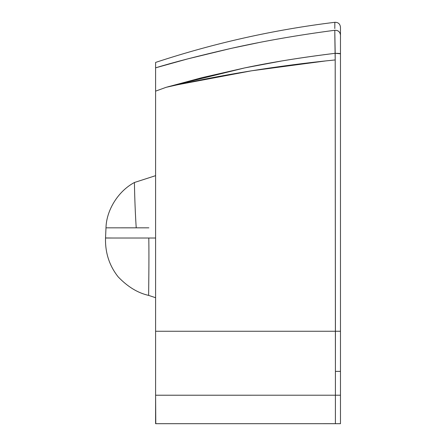 <?xml version="1.0" encoding="UTF-8"?>
<svg xmlns="http://www.w3.org/2000/svg" width="446" height="446" viewBox="0 0 446 446"><rect width="100%" height="100%" fill="white"/><g stroke="black" fill="none" stroke-linecap="round" stroke-linejoin="round"><path stroke-width="0.67" d="M335.13 50.76L334.862 37.994L335.18 53.308L340.471 53.788L340.471 35.195C340.097 31.839 338.202 30.2 334.79 30.278L334.862 37.994L334.79 30.278C297.906 35.111 263.33 41.155 231.045 48.402C198.542 55.878 173.394 62.351 155.598 67.837L155.598 119.779L155.598 91.14L166.102 87.321L155.598 91.14L155.598 331.255L335.42 331.255L335.197 59.942L334.862 37.994L335.18 53.308C300.894 57.54 270.75 62.401 244.743 67.903C271.887 62.206 302.031 57.344 335.18 53.308L340.471 53.788C340.164 53.481 338.402 53.319 335.18 53.308L335.191 59.942C277.869 65.646 221.506 74.772 166.102 87.321L202.255 77.593L166.102 87.321L155.598 91.14L155.598 395.217L335.403 395.217L335.392 423.683L340.471 423.694L340.471 53.788C340.164 53.481 338.402 53.319 335.18 53.308L335.414 371.384L340.471 371.384L340.471 27.278C340.103 23.911 338.23 22.25 334.846 22.3C274.089 29.737 214.643 43.011 156.496 62.128L155.598 62.423L155.598 91.14M155.598 98.231L155.598 111.182M155.598 175.668L134.441 182.486C117.961 191.239 106.377 210.417 105.986 227.845L105.529 238.025C105.122 252.72 109.326 265.654 118.14 276.838C127.695 286.817 137.864 293.005 148.635 295.397L155.598 297.711L155.598 326.004M105.529 237.958L112.52 238.019L105.529 238.025C105.122 252.72 109.326 265.654 118.14 276.838C127.695 286.817 137.864 293.005 148.635 295.397C148.596 293.133 149.165 261.462 148.808 238.025L155.598 238.025M136.922 238.025L127.127 238.025M117.816 238.025L113.897 238.025M111.494 238.025L107.168 238.025M340.471 37.681L340.471 27.278C340.103 23.911 338.23 22.25 334.846 22.3L334.812 24.636L334.846 22.3C274.089 29.737 214.643 43.011 156.496 62.128L155.598 62.423L155.598 67.837L187.71 58.894L231.045 48.402L258.284 42.704M340.471 45.698L340.471 43.881M235.092 423.694L182.414 423.694L235.092 423.694M175.702 423.694L162.428 423.694M155.788 423.689L155.598 395.223L335.403 395.217L335.392 423.683L155.598 423.689L155.598 395.217L335.409 395.217L335.398 414.228L335.409 395.217L340.471 395.217L335.409 395.217L340.471 395.217L340.471 371.384L335.414 371.384L335.409 395.217L333.385 395.217M325.781 423.694L314.229 423.694M155.598 119.779L155.598 423.694L329.923 423.694M134.502 186.333L134.497 185.776M263.854 423.694L253.741 423.694L263.854 423.694M244.743 67.903L168.354 86.669L244.743 67.903L202.255 77.593L244.743 67.903C271.887 62.206 302.031 57.344 335.18 53.308C300.894 57.54 270.75 62.401 244.743 67.903L281.175 61.074M155.598 418.866L155.598 395.217L155.598 423.689L335.398 423.683L157.828 423.694M156.763 423.694L156.401 423.689M340.471 41.183L340.471 27.278C340.103 23.911 338.23 22.25 334.846 22.3L334.801 28.555L334.846 22.3C274.089 29.737 214.643 43.011 156.496 62.128L155.598 62.423L155.598 85.314L155.598 67.837L187.71 58.894L231.045 48.402M340.471 48.463L340.471 53.832M340.471 56.124L340.471 61.386M340.471 64.352L340.471 78.697M340.471 92.545L340.471 109.989M340.471 132.518L340.471 136.889M340.471 145.809L340.471 171.749M340.471 190.916L340.471 203.532M340.471 212.714L340.471 218.122M340.471 232.65L340.471 253.991M340.471 281.331L340.471 284.503M340.471 288.696L340.471 289.198M340.471 290.937L340.471 328.607M148.875 227.834L105.986 227.845L136.225 227.828L136.153 226.334L136.225 227.828L123.86 227.828L148.875 227.834M134.441 182.486C134.38 181.656 134.776 207.016 136.231 227.828C134.776 207.016 134.38 181.656 134.441 182.486M340.471 346.191L340.471 317.859M337.209 30.551L338.525 31.27L337.209 30.551M338.971 31.655L339.941 32.971L338.971 31.655M335.392 423.683L335.403 395.217L335.392 423.683L335.888 423.689L155.598 423.694L340.471 423.694L340.471 371.384M335.392 423.694L340.471 423.694L340.471 407.811M178.088 84.662L251.449 70.814L325.786 60.912L251.449 70.814L178.088 84.662M263.848 423.694L268.631 423.694L263.848 423.694M340.471 27.278L340.471 35.195C340.097 31.839 338.202 30.2 334.79 30.278L335.18 53.308L335.42 331.255L340.471 331.255L335.42 331.255L335.414 363.468M338.308 331.255L155.598 331.255L155.598 409.818M330.441 423.694L329.226 423.694L330.441 423.694M340.471 261.178L340.471 263.842L340.471 261.178M340.471 241.018L340.471 248.522M340.471 198.308L340.471 195.487M340.471 141.349L340.471 143.584L340.471 141.349M340.471 97.903L340.471 103.706L340.471 97.903M340.471 71.009L340.471 74.716M340.471 49.985L340.471 51.781L340.471 49.985M340.471 46.557L340.471 47.388L340.471 46.557M340.471 37.609L340.471 35.914M340.471 423.694L340.471 395.217L340.471 423.694L336.39 423.694M340.471 148.05L340.471 150.33M155.598 371.373L155.598 371.022M105.529 238.025L148.808 238.025C149.165 261.462 148.596 293.133 148.635 295.397L155.598 297.711L148.635 295.397C148.596 293.133 149.165 261.462 148.808 238.025C149.165 261.462 148.596 293.133 148.635 295.397C137.864 293.005 127.695 286.817 118.14 276.838C109.326 265.654 105.122 252.72 105.529 238.025L148.808 238.025M301.162 423.694L290.424 423.694M155.598 67.837L155.598 62.423L155.598 67.837C173.394 62.351 198.542 55.878 231.045 48.402C263.33 41.155 297.906 35.111 334.79 30.278M335.403 395.217L155.598 395.217L335.403 395.217M182.13 60.377L187.71 58.894M334.812 23.816L334.846 22.3M335.414 379.245L335.409 395.217M155.598 345.204L155.598 331.255L155.598 345.204"/></g></svg>
